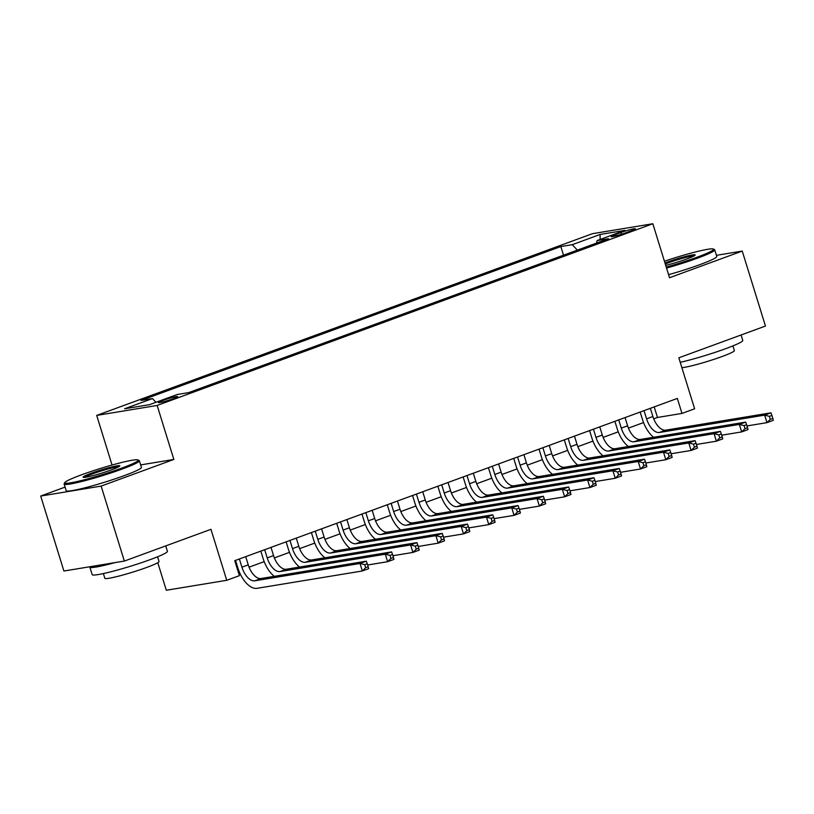 <?xml version="1.0" encoding="UTF-8"?>
<svg xmlns="http://www.w3.org/2000/svg" width="814" height="814" viewBox="0 0 814 814"><rect width="100%" height="100%" fill="white"/><g stroke="black" fill="none" stroke-linecap="round" stroke-linejoin="round"><path stroke-width="1.22" d="M173.29 398.707A10.083 0.845 -17.2 0 0 177.696 396.591A10.083 0.845 -17.2 0 0 172.558 397.405A10.083 0.845 -17.2 0 0 162.831 400.437A10.083 0.845 -17.2 0 0 158.435 402.554A10.083 0.845 -17.2 0 0 163.563 401.74A10.083 0.845 -17.2 0 0 173.29 398.707M157.784 562.698L166.31 590.252L226.75 580.301L239.397 575.661L234.758 560.673L677.34 398.422L681.979 413.42L694.617 408.791L678.835 357.804L765.455 326.048L742.246 251.068L716.422 255.331M65.079 487.108L40.7 496.052L63.909 571.021L124.349 561.07L101.14 486.09L173.85 459.442L157.143 405.453L96.703 415.415L112.057 465.038M157.143 405.453L652.828 223.748L592.389 233.699L96.703 415.415M40.7 496.052L101.14 486.09M621.001 232.509L615.445 234.544A9.768 0.824 -17.2 0 0 611.172 236.599A9.768 0.824 -17.2 0 0 616.147 235.816A9.768 0.824 -17.2 0 0 625.569 232.875L631.135 230.84A9.768 0.824 -17.2 0 0 635.398 228.785A9.768 0.824 -17.2 0 0 630.423 229.579A9.768 0.824 -17.2 0 0 621.001 232.509L621.54 234.249M577.37 250.122L572.262 244.678L560.826 246.561L141.005 400.457L152.442 398.575L124.623 408.77L149.45 404.68L177.269 394.485L188.706 392.602L608.526 238.695L597.089 240.588L596.55 243.091M572.262 244.678L600.081 234.473L624.908 230.382L597.089 240.588M226.75 580.301L210.968 529.314L124.349 561.07M652.828 223.748L669.535 277.727L742.246 251.068M653.713 418.834L657.478 417.46L681.979 413.42M238.024 571.225L238.899 570.899M249.064 567.175L264.194 561.629M274.359 557.905L289.479 552.36M299.644 548.636L314.774 543.091M324.939 539.356L340.069 533.811M350.224 530.087L365.354 524.542M375.519 520.818L390.649 515.272M400.803 511.548L415.934 506.003M426.098 502.279L441.229 496.733M451.383 493.009L466.514 487.464M476.678 483.73L491.809 478.184M501.973 474.46L517.094 468.915M527.258 465.191L542.389 459.645M552.553 455.921L567.673 450.376M577.838 446.652L592.968 441.107M603.133 437.383L618.253 431.837M628.418 428.113L643.548 422.568M654.212 406.908L657.478 417.46M563.502 255.199L560.826 246.561M152.442 398.575L155.942 402.299M600.121 239.469L600.081 234.473M173.85 459.442L140.659 464.906M644.027 410.632L646.57 418.834A15.751 8.171 -110.1 0 0 659.371 432.488L764.661 415.14L770.98 412.83L665.699 430.168L659.371 432.488M650.345 408.323L652.889 416.514A15.751 8.171 -110.1 0 0 665.699 430.168M653.642 437.26A23.626 12.261 69.9 0 1 642.48 419.505L640.17 412.047M772.832 418.416L771.906 415.425L769.372 416.351L770.298 419.342L772.832 418.416L773.3 420.319L766.981 422.639L746.998 425.936M770.298 419.342L766.981 422.639L764.661 415.14L769.372 416.351M771.906 415.425L770.98 412.83M666.249 267.094A38.441 3.225 -17.2 0 0 696.764 257.326A38.441 3.225 -17.2 0 0 713.339 249.023A38.441 3.225 -17.2 0 0 664.438 261.233M713.339 249.023L714.519 249.633A39.387 3.307 162.8 0 1 714.733 249.857A39.387 3.307 162.8 0 1 697.527 258.14A39.387 3.307 162.8 0 1 666.554 268.071M664.967 262.963A19.221 1.618 162.8 0 1 666.87 262.25A19.221 1.618 162.8 0 1 686.08 256.308A19.221 1.618 162.8 0 1 695.166 255.077A19.221 1.618 162.8 0 1 686.792 258.964A19.221 1.618 162.8 0 1 665.71 265.364M694.037 255.911A18.274 1.536 -17.2 0 0 667.633 263.064A18.274 1.536 -17.2 0 0 665.282 263.96M741.086 334.981L742.765 340.435A39.387 3.307 162.8 0 1 725.569 348.718A39.387 3.307 162.8 0 1 680.239 362.322M732.915 345.889L734.37 350.59A28.358 2.381 162.8 0 1 721.987 356.552A28.358 2.381 162.8 0 1 681.888 367.643M714.733 249.857L716.778 256.461A39.387 3.307 162.8 0 1 699.572 264.743A39.387 3.307 162.8 0 1 668.589 274.674M121.408 468.233A38.441 3.225 -17.2 0 0 137.983 459.93A38.441 3.225 -17.2 0 0 81.553 474.806A38.441 3.225 -17.2 0 0 64.805 482.59A38.441 3.225 -17.2 0 0 82.977 480.128A38.441 3.225 -17.2 0 0 121.408 468.233M137.983 459.93L139.163 460.551A39.387 3.307 162.8 0 1 139.377 460.775A39.387 3.307 162.8 0 1 122.171 469.057A39.387 3.307 162.8 0 1 84.188 480.881A39.387 3.307 162.8 0 1 64.133 484.065A39.387 3.307 162.8 0 1 64.184 483.76L64.805 482.59M111.437 469.882A19.221 1.618 162.8 0 1 83.221 477.309A19.221 1.618 162.8 0 1 91.514 473.158A19.221 1.618 162.8 0 1 110.724 467.216A19.221 1.618 162.8 0 1 119.811 465.984A19.221 1.618 162.8 0 1 111.437 469.882M118.681 466.829A18.274 1.536 -17.2 0 0 92.277 473.982A18.274 1.536 -17.2 0 0 84.625 477.37M165.73 545.899L167.409 551.343A39.387 3.307 162.8 0 1 150.214 559.625A39.387 3.307 162.8 0 1 112.22 571.448A39.387 3.307 162.8 0 1 92.175 574.633L89.845 567.144A39.387 3.307 162.8 0 1 89.957 566.737M157.56 556.796L159.015 561.507A28.358 2.381 162.8 0 1 146.632 567.47A28.358 2.381 162.8 0 1 119.282 575.976A28.358 2.381 162.8 0 1 104.843 578.276L103.388 573.575M139.377 460.775L141.422 467.368A39.387 3.307 162.8 0 1 124.216 475.651A39.387 3.307 162.8 0 1 86.233 487.474A39.387 3.307 162.8 0 1 66.178 490.669L64.133 484.065M114.835 562.637A39.387 3.307 162.8 0 1 89.845 567.144M618.742 419.912L621.275 428.103A15.751 8.171 -110.1 0 0 634.086 441.758L739.366 424.42L745.685 422.1L640.404 439.438L634.086 441.758M625.06 417.592L627.594 425.793A15.751 8.171 -110.1 0 0 640.404 439.438M628.357 446.53A23.626 12.261 69.9 0 1 617.195 428.785L614.885 421.316M747.537 427.696L746.611 424.694L744.088 425.62L745.014 428.622L747.537 427.696L748.005 429.599L741.686 431.908L721.703 435.205M745.014 428.622L741.686 431.908L739.366 424.42L744.088 425.62M746.611 424.694L745.685 422.1M593.447 429.182L595.98 437.383A15.751 8.171 -110.1 0 0 608.791 451.027L714.071 433.689L720.4 431.369L615.119 448.707L608.791 451.027M599.765 426.862L602.309 435.063A15.751 8.171 -110.1 0 0 615.119 448.707M603.062 455.799A23.626 12.261 69.9 0 1 591.9 438.054L589.59 430.596M722.252 436.965L721.326 433.964L718.793 434.89L719.718 437.891L722.252 436.965L722.72 438.868L716.401 441.188L696.418 444.475M719.718 437.891L716.401 441.188L714.071 433.689L718.793 434.89M721.326 433.964L720.4 431.369M568.152 438.451L570.695 446.652A15.751 8.171 -110.1 0 0 583.506 460.297L688.786 442.958L695.105 440.639L589.824 457.977L583.506 460.297M574.481 436.131L577.014 444.332A15.751 8.171 -110.1 0 0 589.824 457.977M577.777 465.069A23.626 12.261 69.9 0 1 566.615 447.324L564.306 439.865M696.957 446.235L696.031 443.233L693.497 444.159L694.434 447.161L696.957 446.235L697.425 448.138L691.106 450.457L671.123 453.744M694.434 447.161L691.106 450.457L688.786 442.958L693.497 444.159M696.031 443.233L695.105 440.639M542.867 447.72L545.4 455.921A15.751 8.171 -110.1 0 0 558.211 469.566L663.491 452.228L669.82 449.908L564.54 467.256L558.211 469.566M549.185 445.4L551.729 453.602A15.751 8.171 -110.1 0 0 564.54 467.256M552.482 474.338A23.626 12.261 69.9 0 1 541.32 456.593L539.01 449.135M671.672 455.504L670.736 452.503L668.213 453.429L669.139 456.43L671.672 455.504L672.14 457.407L665.811 459.727L645.838 463.013M669.139 456.43L665.811 459.727L663.491 452.228L668.213 453.429M670.736 452.503L669.82 449.908M517.572 456.99L520.115 465.191A15.751 8.171 -110.1 0 0 532.926 478.846L638.207 461.497L644.525 459.177L539.244 476.526L532.926 478.846M523.901 454.67L526.434 462.871A15.751 8.171 -110.1 0 0 539.244 476.526M527.197 483.618A23.626 12.261 69.9 0 1 516.025 465.862L513.726 458.404M646.377 464.774L645.451 461.772L642.918 462.708L643.854 465.7L646.377 464.774L646.845 466.676L640.526 468.996L620.543 472.293M643.854 465.7L640.526 468.996L638.207 461.497L642.918 462.708M645.451 461.772L644.525 459.177M492.287 466.259L494.82 474.46A15.751 8.171 -110.1 0 0 507.631 488.115L612.911 470.767L619.24 468.457L513.96 485.795L507.631 488.115M498.606 463.949L501.149 472.14A15.751 8.171 -110.1 0 0 513.96 485.795M501.902 492.887A23.626 12.261 69.9 0 1 490.74 475.132L488.431 467.674M621.092 474.043L620.156 471.052L617.633 471.978L618.559 474.969L621.092 474.043L621.56 475.946L615.231 478.266L595.258 481.562M618.559 474.969L615.231 478.266L612.911 470.767L617.633 471.978M620.156 471.052L619.24 468.457M466.992 475.539L469.536 483.73A15.751 8.171 -110.1 0 0 482.346 497.385L587.627 480.036L593.945 477.726L488.665 495.065L482.346 497.385M473.321 473.219L475.854 481.42A15.751 8.171 -110.1 0 0 488.665 495.065M476.617 502.157A23.626 12.261 69.9 0 1 465.445 484.401L463.135 476.943M595.797 483.313L594.871 480.321L592.338 481.247L593.274 484.249L595.797 483.313L596.265 485.225L589.947 487.535L569.963 490.832M593.274 484.249L589.947 487.535L587.627 480.036L592.338 481.247M594.871 480.321L593.945 477.726M441.707 484.808L444.241 493.009A15.751 8.171 -110.1 0 0 457.051 506.654L562.332 489.316L568.66 486.996L463.38 504.334L457.051 506.654M448.026 482.488L450.569 490.689A15.751 8.171 -110.1 0 0 463.38 504.334M451.322 511.426A23.626 12.261 69.9 0 1 440.16 493.681L437.851 486.223M570.512 492.592L569.576 489.59L567.053 490.516L567.979 493.518L570.512 492.592L570.98 494.495L564.651 496.815L544.678 500.101M567.979 493.518L564.651 496.815L562.332 489.316L567.053 490.516M569.576 489.59L568.66 486.996M416.412 494.078L418.956 502.279A15.751 8.171 -110.1 0 0 431.766 515.923L537.047 498.585L543.365 496.265L438.085 513.603L431.766 515.923M422.741 491.758L425.274 499.959A15.751 8.171 -110.1 0 0 438.085 513.603M426.027 520.695A23.626 12.261 69.9 0 1 414.865 502.95L412.556 495.492M545.217 501.862L544.291 498.86L541.758 499.786L542.694 502.787L545.217 501.862L545.685 503.764L539.367 506.084L519.383 509.371M542.694 502.787L539.367 506.084L537.047 498.585L541.758 499.786M544.291 498.86L543.365 496.265M391.127 503.347L393.661 511.548A15.751 8.171 -110.1 0 0 406.471 525.193L511.752 507.855L518.08 505.535L412.8 522.883L406.471 525.193M397.446 501.027L399.989 509.228A15.751 8.171 -110.1 0 0 412.8 522.883M400.742 529.965A23.626 12.261 69.9 0 1 389.58 512.22L387.271 504.761M519.932 511.131L518.996 508.129L516.473 509.055L517.399 512.057L519.932 511.131L520.4 513.034L514.072 515.354L494.098 518.64M517.399 512.057L514.072 515.354L511.752 507.855L516.473 509.055M518.996 508.129L518.08 505.535M365.832 512.617L368.376 520.818A15.751 8.171 -110.1 0 0 381.186 534.472L486.467 517.124L492.785 514.804L387.505 532.153L381.186 534.472M372.161 510.297L374.694 518.498A15.751 8.171 -110.1 0 0 387.505 532.153M375.447 539.244A23.626 12.261 69.9 0 1 364.285 521.489L361.976 514.031M494.637 520.4L493.711 517.399L491.178 518.325L492.104 521.326L494.637 520.4L495.105 522.303L488.787 524.623L468.803 527.91M492.104 521.326L488.787 524.623L486.467 517.124L491.178 518.325M493.711 517.399L492.785 514.804M340.547 521.886L343.081 530.087A15.751 8.171 -110.1 0 0 355.891 543.742L461.172 526.393L467.501 524.074L362.21 541.422L355.891 543.742M346.866 519.566L349.409 527.767A15.751 8.171 -110.1 0 0 362.21 541.422M350.162 548.514A23.626 12.261 69.9 0 1 339 530.759L336.691 523.3M469.342 529.67L468.416 526.668L465.893 527.604L466.819 530.596L469.342 529.67L469.82 531.573L463.492 533.892L443.508 537.189M466.819 530.596L463.492 533.892L461.172 526.393L465.893 527.604M468.416 526.668L467.501 524.074M315.252 531.155L317.796 539.356A15.751 8.171 -110.1 0 0 330.606 553.011L435.887 535.663L442.206 533.353L336.925 550.691L330.606 553.011M321.581 528.846L324.114 537.047A15.751 8.171 -110.1 0 0 336.925 550.691M324.867 557.783A23.626 12.261 69.9 0 1 313.705 540.028L311.396 532.57M444.057 538.939L443.131 535.948L440.598 536.874L441.524 539.875L444.057 538.939L444.525 540.842L438.207 543.162L418.223 546.459M441.524 539.875L438.207 543.162L435.887 535.663L440.598 536.874M443.131 535.948L442.206 533.353M289.967 540.435L292.501 548.626A15.751 8.171 -110.1 0 0 305.311 562.281L410.592 544.942L416.91 542.623L311.63 559.961L305.311 562.281M296.286 538.115L298.819 546.316A15.751 8.171 -110.1 0 0 311.63 559.961M299.583 567.053A23.626 12.261 69.9 0 1 288.421 549.308L286.111 541.839M418.762 548.219L417.836 545.217L415.313 546.143L416.239 549.145L418.762 548.219L419.241 550.122L412.912 552.431L392.928 555.728M416.239 549.145L412.912 552.431L410.592 544.942L415.313 546.143M417.836 545.217L416.91 542.623M264.672 549.704L267.216 557.905A15.751 8.171 -110.1 0 0 280.016 571.55L385.307 554.212L391.626 551.892L286.345 569.23L280.016 571.55M270.991 547.384L273.535 555.586A15.751 8.171 -110.1 0 0 286.345 569.23M274.287 576.322A23.626 12.261 69.9 0 1 263.126 558.577L260.816 551.119M393.477 557.488L392.552 554.487L390.018 555.413L390.944 558.414L393.477 557.488L393.945 559.391L387.627 561.711L367.643 564.997M390.944 558.414L387.627 561.711L385.307 554.212L390.018 555.413M392.552 554.487L391.626 551.892M239.387 558.974L241.921 567.175A15.751 8.171 -110.1 0 0 254.731 580.82L360.012 563.481L366.331 561.161L261.05 578.51L254.731 580.82M245.706 556.654L248.239 564.855A15.751 8.171 -110.1 0 0 261.05 578.51M368.182 566.758L367.256 563.756L364.733 564.682L365.659 567.684L368.182 566.758L368.65 568.66L362.332 570.98L257.051 588.319A23.626 12.261 69.9 0 1 237.841 567.846L235.531 560.388M365.659 567.684L362.332 570.98L360.012 563.481L364.733 564.682M367.256 563.756L366.331 561.161M615.852 235.887L615.445 234.544M652.889 416.514L646.57 418.834M627.594 425.793L621.275 428.103M602.309 435.063L595.98 437.383M577.014 444.332L570.695 446.652M551.729 453.602L545.4 455.921M526.434 462.871L520.115 465.191M501.149 472.14L494.82 474.46M475.854 481.42L469.536 483.73M450.569 490.689L444.241 493.009M425.274 499.959L418.956 502.279M399.989 509.228L393.661 511.548M374.694 518.498L368.376 520.818M349.409 527.767L343.081 530.087M324.114 537.047L317.796 539.356M298.819 546.316L292.501 548.626M273.535 555.586L267.216 557.905M248.239 564.855L241.921 567.175"/></g></svg>
